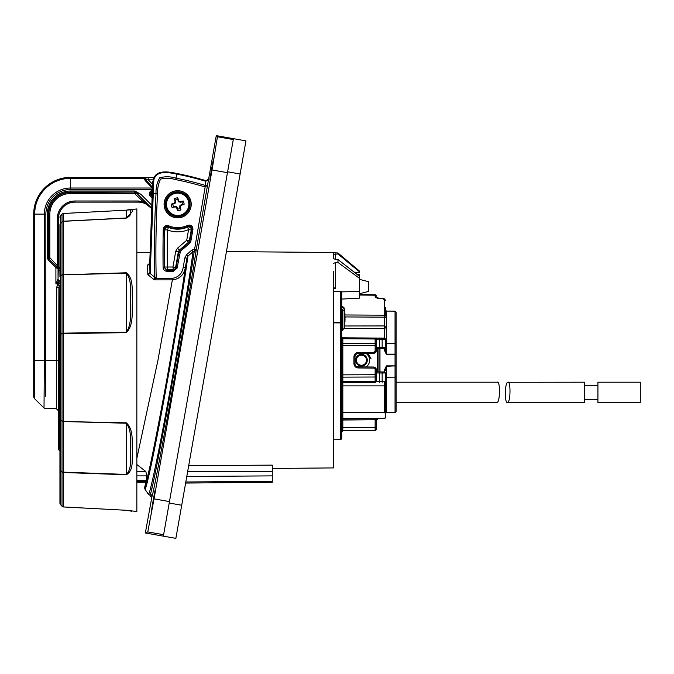 <?xml version="1.0" encoding="UTF-8"?>
<svg xmlns="http://www.w3.org/2000/svg" width="674" height="674" viewBox="0 0 674 674"><rect width="100%" height="100%" fill="white"/><g stroke="black" fill="none" stroke-linecap="round" stroke-linejoin="round"><path stroke-width="1.01" d="M211.847 169.284C214.163 155.593 214.071 155.576 211.569 169.233C209.252 182.924 209.344 182.94 211.847 169.284C214.163 155.593 214.071 155.576 211.569 169.233C209.252 182.924 209.344 182.94 211.847 169.284M152.434 504.683L152.518 504.219M153.217 500.159L153.259 499.948C150.942 513.639 151.035 513.655 153.537 499.998C155.854 486.308 155.761 486.291 153.259 499.948C150.942 513.639 151.035 513.655 153.537 499.998C155.854 486.308 155.761 486.291 153.259 499.948M163.091 267.553A1062.957 1062.957 0 0 1 163.26 229.109L164.338 229.135A1061.879 1061.879 0 0 0 164.17 267.544L164.65 267.047A2.688 2.688 -135.4 0 0 167.337 269.701L166.857 270.19L173.37 270.19L176.015 267.974L178.829 252.025L179.722 250.45L188.914 242.581L188.459 242.32A2.688 2.688 119.7 0 0 189.36 240.744L189.807 241.006L191.888 229.236C191.787 226.742 190.523 225.782 188.088 226.338L187.633 225.369C191.028 224.594 192.798 225.942 192.941 229.421L190.868 241.191L189.613 243.39L180.421 251.267L177.077 268.159L175.602 267.477A2.688 2.688 140 0 1 172.957 269.701L167.337 269.701L167.337 267.014L172.957 267.014L175.729 251.301L178.374 251.764L175.602 267.477L172.957 267.014L173.37 271.268L166.857 271.268C164.591 271.049 163.335 269.811 163.091 267.553L164.17 267.544L166.857 270.19L166.857 271.268M192.941 229.421L191.888 229.236L191.239 230.07A2.688 2.671 38.3 0 0 187.532 227.13L188.594 229.598A27.575 27.575 0 0 1 167.497 229.918A1058.702 1058.702 0 0 0 167.337 267.014L164.65 267.047A1061.39 1061.39 0 0 1 164.81 229.859L164.338 229.135C164.734 227.012 165.981 226.211 168.079 226.725L168.483 227.424A2.688 2.679 -33.6 0 0 164.81 229.859L167.497 229.918L168.483 227.424A24.887 24.887 0 0 0 187.532 227.13L188.088 226.338A24.399 24.399 0 0 1 168.079 226.725L168.5 225.731A23.329 23.329 0 0 0 187.633 225.369M177.658 190.717A13.564 13.564 0 0 0 164.094 204.281A13.564 13.564 0 0 0 177.658 217.854A13.564 13.564 0 0 0 191.222 204.281A13.564 13.564 0 0 0 177.658 190.717M333.63 271.192L333.63 467.916L272.279 468.447M185.62 483.056L272.279 482.298L272.279 465.127L188.686 465.692M136.847 458.328L157.96 360.211L172.654 278.286C178.602 277.157 182.123 273.492 183.21 267.292L184.87 257.856L186.631 254.612L191.761 250.18L194.171 249.195L196.269 249.675C187.086 309.872 154.86 489.501 151.945 496.687L145.34 532.982L163.361 536.159L169.208 503.031L181.71 505.239L175.872 538.358L163.361 536.159M183.21 267.292L185.325 267.671C182.494 288.152 174.162 339.57 164.448 392.487C154.312 446.71 148.263 476.139 146.283 480.747L144.598 487.622C145.879 488.625 153.798 451.513 163.335 399.817C172.839 348.509 182.839 288.649 186.993 258.226L185.325 267.671C183.918 274.824 179.697 278.901 172.654 279.887L154.413 279.887L154.725 277.865L156.006 278.286L154.413 279.887L147.8 274.621L147.631 265.034A2.157 1.904 179.3 0 0 149.78 263.205L149.923 271.774L153.116 180.371L149.78 263.205L147.631 265.034M169.46 501.582L227.458 172.67L212.04 169.958L154.043 498.87L169.46 501.582M185.813 481.994L272.279 481.253M145.533 482.298L136.847 482.298M212.04 169.958L217.449 136.755L216.278 135.643L208.662 178.88L205.73 181.255A322.265 322.265 0 0 0 176.841 174.103C169.174 172.645 156.537 169.621 153.815 179.983L150.176 273.534L154.649 277.14L156.174 277.107L156.006 278.286L172.654 278.286M163.622 534.709L147.775 531.912L145.34 532.982M147.775 531.912L154.043 498.87M354.145 272.136L359.469 272.481L359.469 271.807L337.96 253.955L337.96 252.994L359.469 271.083L359.469 271.807M359.469 276.289L359.469 278.32L337.96 262.447L337.96 259.515L359.469 276.289L359.469 274.503L357.009 274.377M359.469 278.32L359.469 298.144L341.76 299.071M337.96 252.994L333.63 252.767L333.63 258.69L333.63 254.3L337.96 253.955M233.448 138.667L245.959 140.874L240.121 173.993L227.61 171.794L233.448 138.667L216.278 135.643M163.26 229.109C163.824 226.152 165.577 225.023 168.5 225.731M333.63 263.391L335.677 262.481L337.96 262.447M335.677 253.946L335.677 259.448L337.96 259.515M335.677 259.448L333.63 258.69M146.283 480.747L146.78 475.878L145.854 471.539L137.142 464.757M182.401 174.617L176.967 173.488A322.897 322.897 0 0 1 205.907 180.649L200.566 179.115M153.47 179.031L153.217 179.798C155.989 169.073 169.006 171.878 176.967 173.488L162.94 172.005M159.772 172.552L155.761 175.004M205.73 181.255L205.907 180.649A322.897 322.897 0 0 0 176.967 173.488L170.143 172.342M155.686 175.097L159.696 172.569M166.402 171.988L168.685 172.173M154.725 277.865L154.649 277.14A1071.576 1071.576 0 0 1 156.014 193.674C155.778 187.962 156.991 182.688 159.654 177.843C165.004 176.335 170.463 176.436 176.04 178.147A318.145 318.145 0 0 1 205.216 185.409L205.991 180.674L208.637 178.964A2.157 2.157 0 0 1 205.991 180.674A2.157 2.157 0 0 0 208.595 179.174A2.157 2.157 0 0 1 205.991 180.674L206.943 180.699M149.94 495.154L150.285 494.337L149.763 495.12L151.591 497.522M148.423 494.261C149.738 495.272 158.213 455.135 168.34 399.985C178.374 345.56 188.956 282.069 193.05 251.688L187.928 256.095C183.825 286.366 173.69 347.118 164.018 399.412C154.312 452.136 146.216 490.141 144.927 489.13L148.423 494.261L149.754 495.12M175.729 251.301L177.523 248.15L180.421 251.267M177.523 248.15L186.715 240.281L188.459 242.32L179.276 250.189L178.374 251.764L179.882 252.211M144.598 487.622L144.927 489.13M186.631 254.612L187.928 256.095L186.993 258.226L184.87 257.856M151.945 496.687A2.047 2.03 16.5 0 0 150.285 494.337C153.874 487.445 185.889 310.411 194.289 251.048L193.48 256.491M155.711 470.511L155.264 472.693M152.122 487.294L151.355 490.529M195.949 249.582A2.047 1.592 -40.7 0 1 194.289 251.014L193.05 251.688L191.761 250.18M335.677 262.481L335.677 288.75L333.79 287.579M204.786 186.867L205.216 185.409L207.575 185.577L204.786 186.867A316.62 316.62 0 0 0 175.737 179.638C170.632 178.13 165.577 177.936 160.589 179.048C158.398 183.64 157.379 188.543 157.531 193.758A1070.051 1070.051 0 0 0 156.174 277.107M194.289 251.014L205.402 185.451M149.738 272.793A2.157 0.918 -152.9 0 0 150.176 273.534L147.8 274.621L149.738 272.793L149.923 271.774L150.555 271.875M152.669 181.963A2.157 2.157 0 0 1 152.728 181.533A2.157 2.132 13.6 0 0 152.669 181.963L149.729 263.551M151.49 214.492L150.159 252.506L136.847 252.506M153.815 179.983A2.157 0.581 -178.7 0 0 153.116 180.371A2.157 2.132 17.7 0 1 153.217 179.798L153.815 179.983M208.788 178.13L196.269 249.675A2.047 1.727 8.8 0 1 194.289 251.048M205.991 180.674A2.157 2.157 0 0 0 208.637 178.964A2.157 1.289 10 0 1 208.662 178.88M59.935 281.606L55.9 283.88L58.048 278.91L58.402 265.615L57.332 265.615L58.074 267.881L49.042 259.347L56.658 266.963L55.9 267.721L48.284 260.105L47.34 257.822L47.34 214.121A23.11 23.11 0 0 1 70.45 191.012L134.901 191.012L140.765 194.213L136.232 192.73A2.157 2.148 45 0 0 134.707 192.098A2.157 2.148 -157.5 0 1 136.232 192.73L149.813 206.808C146.629 203.725 142.821 202.149 138.397 202.082L74.991 202.133L138.372 202.133L138.397 201.004L143.191 201.686L134.573 193.514L70.45 193.514A20.616 20.616 0 0 0 49.834 214.121L49.834 257.679L57.332 265.615L57.332 218.662A17.659 17.659 0 0 1 74.991 201.004L138.397 201.004M60.609 268.791L58.453 266.634L58.453 218.662L58.402 265.615M59.447 282.162L57.669 280.325M59.935 284.807L58.899 287.149L58.453 449.061C59.186 453.804 59.523 330.892 58.899 287.149L56.742 287.149L57.686 284.403L59.935 283.341M152.088 197.988L149.518 195.418L149.518 192.376L152.257 189.537L152.316 188.029L145.205 180.649L143.941 177.692L144.657 178.34A1.078 0.733 161.2 0 0 144.185 178.34L70.45 178.34A35.781 35.781 0 0 0 34.669 214.121L34.669 360.219L34.02 360.219L33.7 396.893L33.7 214.121A36.75 36.75 0 0 1 70.45 177.372L154.178 177.372M74.991 202.133A16.538 16.538 0 0 0 58.453 218.662M143.95 200.928L143.191 201.686L150.698 207.761M150.984 208.047L151.701 208.763M58.453 410.803L56.304 408.646L56.742 287.149M152.391 189.596L70.45 189.537A24.584 24.584 0 0 0 45.866 214.121L45.756 396.371M45.824 384.205L45.824 383.043M45.84 376.261L45.849 374.71M45.857 371.18L45.857 369.697M34.669 360.219L34.34 398.427L44.021 408.023L44.349 360.219L34.669 360.219M44.349 362.267L44.021 408.023L45.47 408.646M57.686 284.403L59.202 285.675C59.843 328.937 59.514 454.647 58.773 449.811L58.453 449.061M60.298 451.336L58.773 449.811M149.788 206.859C146.612 203.775 142.804 202.2 138.372 202.133M144.657 178.34L148.204 179.84L148.204 177.683L154.026 177.683M144.194 178.517A1.078 0.75 11.6 0 1 144.775 178.703L152.476 187.237M33.7 396.893L34.34 398.427M59.935 270.729A2.157 2.106 2.3 0 1 58.284 268.69L55.9 267.721L55.9 283.88L58.133 283.88L58.133 282.76L57.012 281.648M58.899 360.219L44.349 360.219L44.349 214.121A26.092 26.092 0 0 1 70.45 188.029L152.316 188.029A1.078 0.741 -15.9 0 1 152.45 188.012M152.046 187.574A1.078 0.615 -44.7 0 1 152.476 187.456M145.205 180.649A1.078 0.615 -44.7 0 1 145.963 180.64L152.484 187.153M151.827 205.275L140.765 194.213L134.901 192.09L134.901 191.012M60.559 268.968L58.453 266.634M56.658 266.963L58.074 267.881A1.078 1.078 67.5 0 1 58.234 268.084L60.07 269.111L58.242 267.831M59.935 280.763A2.157 1.87 0.9 0 1 58.048 278.91L58.048 268.783A1.078 1.078 67.5 0 0 57.737 268.025M59.935 225.015A2.157 2.03 180 0 1 60.492 223.658L60.492 275.649L62.025 274.807A2.157 1.399 61.3 0 0 62.025 275.085L60.492 275.927A2.157 1.399 -118.7 0 1 60.492 275.649A2.157 1.255 180 0 0 59.935 276.483L59.935 225.015A2.157 2.14 180 0 1 60.492 223.583L62.025 221.914L60.492 223.658L60.492 215.907L62.025 214.18L60.492 215.899A2.157 2.14 -0 0 0 59.935 217.331A2.157 2.14 180 0 1 60.492 215.907A2.157 2.157 0 0 0 59.935 217.331M59.935 372.949L59.935 464.681M126.367 210.153L131.733 209.201L132.407 211.468L126.367 218.09L126.367 210.17L63.516 213.464A2.157 2.157 0 0 0 62.025 214.18A2.157 2.14 -0 0 1 63.516 213.481L126.367 210.162L63.516 213.481L63.516 221.207L126.367 217.98C132.315 215.149 129.897 212.613 130.773 211.366C129.905 210.044 132.306 209.504 126.367 210.17L136.847 208.932L136.847 511.499L126.367 510.277L131.733 511.229M126.367 272.776C134.32 279.095 131.497 291.353 132.534 301.168C131.481 310.967 134.345 324.472 126.367 332.636L63.516 333.596L63.516 421.132A2.157 0.893 180 0 1 62.025 420.837A2.157 1.382 119.7 0 0 62.025 421.107L60.492 420.231A2.157 1.382 -60.3 0 1 60.492 419.961L62.025 420.837L62.025 333.723L60.492 334.22A2.157 1.533 -107.8 0 1 60.492 333.916L62.025 333.419A2.157 1.533 72.2 0 0 62.025 333.723L63.516 333.15L126.367 332.189C132.315 323.335 129.897 311.304 130.773 301.607C129.905 291.926 132.306 280.62 126.367 273.189L63.516 274.807L63.516 333.15A2.157 0.843 180 0 0 62.025 333.419L62.025 275.085A2.157 0.843 180 0 1 63.516 274.807L126.367 272.776L126.367 332.636M59.935 503.099A2.157 2.157 0 0 0 60.483 504.531L60.483 504.531A2.157 2.14 0 0 1 59.935 503.099L59.935 419.363A2.157 1.297 180 0 0 60.492 420.231L60.492 470.545L62.025 471.724A2.157 1.297 180 0 0 63.516 472.154L63.516 472.499A2.157 1.643 -0 0 1 62.025 471.952A2.157 1.171 -52.5 0 1 62.025 471.724L62.025 421.107A2.157 1.297 180 0 0 63.516 421.536L63.516 472.154L126.367 474.42C132.315 468.396 129.897 458.901 130.773 450.459C129.905 442.093 132.306 431.335 126.367 423.23L63.516 421.536L126.367 422.825C134.32 430.433 131.497 442.708 132.534 451.108C131.481 459.727 134.345 469.812 126.367 474.766L63.516 472.499L63.516 506.949L126.367 510.277L63.516 506.966A2.157 2.157 0 0 1 62.025 506.25L62.025 471.952L60.492 470.781L60.492 504.531L62.025 506.25A2.157 2.14 0 0 0 63.516 506.949M59.935 334.481L60.492 334.22L60.492 419.961A2.157 0.885 180 0 1 59.935 419.363L59.935 334.481A2.157 0.843 180 0 1 60.492 333.916L60.492 275.927A2.157 0.843 180 0 0 59.935 276.483M59.935 450.973L59.935 495.415M60.492 470.545A2.157 1.163 127.5 0 0 60.492 470.781A2.157 1.643 0 0 1 59.935 469.677A2.157 1.297 180 0 0 60.492 470.545M240.121 173.993L181.71 505.239M227.61 171.794L169.208 503.031M175.282 200.153L174.364 198.779A18.282 1.592 75.2 0 0 174.996 201.433L175.611 201.4L175.451 202.832L174.271 203.86L171.247 204.129A6.411 6.411 0 0 0 172.156 207.575A18.282 1.592 -14.8 0 0 174.81 206.943L174.777 206.328L176.2 206.497L177.237 207.668L177.506 210.692A6.411 6.411 0 0 0 180.952 209.791A18.282 1.592 -104.8 0 0 180.32 207.129L179.705 207.171L180.017 205.486L182.427 204.315A4.769 4.769 0 0 0 181.786 201.905L178.863 201.93L177.692 199.521A4.769 4.769 0 0 0 175.282 200.153L175.611 201.4M178.02 200.768L178.568 200.498A18.282 1.592 -104.8 0 0 177.81 197.87A6.411 6.411 0 0 0 174.364 198.779M172.889 204.256A4.769 4.769 0 0 0 173.53 206.657L172.156 207.575M180.666 215.68A11.787 11.787 0 0 0 189.057 201.282A11.787 11.787 0 0 1 180.666 215.68A11.787 11.787 0 0 1 166.259 207.289A11.787 11.787 0 0 0 180.666 215.68A11.787 11.787 0 0 0 189.057 201.282A11.787 11.787 0 0 0 174.65 192.89A11.787 11.787 0 0 0 166.259 207.289A11.787 11.787 0 0 0 180.666 215.68A11.787 11.787 0 0 0 189.057 201.282A11.787 11.787 0 0 0 174.65 192.89M174.81 193.472A11.18 11.18 0 0 0 166.84 207.137A11.18 11.18 0 0 0 180.506 215.099A11.18 11.18 0 0 0 188.476 201.433A11.18 11.18 0 0 0 174.81 193.472M178.568 200.498L178.079 200.894M178.863 201.93L179.2 201.349A18.232 1.592 -127.3 0 0 178.635 200.625M179.2 201.349L179.115 202.074M180.396 202.242L180.362 201.627A18.232 1.592 -172.3 0 0 179.444 201.501M180.362 201.627L180.539 202.234M181.18 204.643L181.449 205.191A18.282 1.592 -14.8 0 0 184.069 204.433A6.411 6.411 0 0 0 183.16 200.987A18.282 1.592 165.2 0 0 180.506 201.619M181.449 205.191L181.045 204.702M180.017 205.486L180.59 205.823A18.232 1.592 -37.3 0 0 181.314 205.258M180.59 205.823L179.874 205.738M179.697 207.019L180.312 206.985A18.232 1.592 -82.3 0 0 180.447 206.076M177.304 207.803L176.748 208.072A18.282 1.592 75.2 0 0 177.506 210.692M176.748 208.072L177.237 207.668M176.453 206.64L176.116 207.213A18.232 1.592 52.7 0 0 176.681 207.937M176.116 207.213L176.2 206.497M174.92 206.32L174.962 206.935A18.232 1.592 7.7 0 0 175.872 207.07M174.136 203.927L173.867 203.371A18.282 1.592 165.2 0 0 171.247 204.129M173.867 203.371L174.271 203.86M175.299 203.076L174.726 202.739A18.232 1.592 142.7 0 0 174.002 203.304M174.726 202.739L175.451 202.832M175.619 201.543L175.004 201.585A18.232 1.592 97.7 0 0 174.869 202.495M177.633 209.05A4.769 4.769 0 0 0 180.034 208.418L180.952 209.791M173.53 206.657L174.777 206.328M180.034 208.418L179.705 207.171M177.692 199.521L177.81 197.87M181.786 201.905L183.16 200.987M182.427 204.315L184.069 204.433M396.118 373.666L396.118 411.342A1.078 1.078 0 0 1 395.048 412.421L385.351 412.505L385.351 417.509L385.351 411.435L386.421 412.429L395.048 412.353A1.078 1.019 0 0 0 396.118 411.342A1.078 1.078 0 0 1 395.048 412.421L395.048 366.243L396.118 365.864L396.118 373.666M375.957 371.888L384.281 371.955A1.078 1.078 0 0 1 385.351 373.034L385.351 417.509L384.281 418.588L375.46 418.664L378.333 418.638L376.202 420.795L376.202 429.431A1.078 1.078 0 0 1 375.132 430.509L342.83 430.787A1.078 1.078 0 0 0 341.76 431.866L342.83 430.787L342.822 429.844A1.078 0.758 0 0 0 341.76 430.61M385.351 339.848L385.351 349.974L386.421 354.162L395.048 354.17L395.048 343.277L396.118 344.355L396.118 354.558L386.421 354.541L384.281 349.974L384.281 348.458L375.957 348.534M376.202 421.292L376.202 420.795L375.132 420.795L375.308 419.742L342.83 420.02L342.83 427.56L375.132 427.282L375.132 420.795M341.76 419.86A1.078 0.994 0 0 1 342.83 418.866L342.83 420.02L341.76 420.02A1.078 1.07 180 0 1 342.83 418.95L375.46 418.664L375.308 419.742L375.308 418.664M379.403 382.318L379.403 381.24L382.15 381.214L382.15 373.017L379.403 372.992L379.403 381.24L376.202 381.282L376.202 374.727L376.202 381.282A1.078 1.078 0 0 1 375.132 382.352L342.83 382.638A1.078 1.078 0 0 0 341.76 383.717M385.444 369.032L385.351 370.447L384.281 370.447L386.421 365.872L395.048 365.864L395.048 354.17L396.118 354.558L396.118 365.864L386.421 366.26L385.444 369.032M385.351 411.435L385.351 381.509M376.202 297.529L376.202 297.183A1.078 0.935 0 0 0 375.132 296.248L375.132 295.204L359.469 295.052M376.202 295.92L376.202 295.861A1.078 1.07 0 0 0 375.14 294.799L375.132 294.883M385.351 346.183L385.351 338.904M376.202 344.17L376.202 339.14L376.202 344.17A1.078 0.758 0 0 0 375.132 343.403L375.132 339.014L342.83 338.727L342.83 343.293L375.132 343.403L375.14 344.456L376.202 344.869M375.14 344.456L375.132 345.686L376.202 345.686L376.202 351.238L374.07 353.395L358.197 353.53C356.268 353.749 355.198 354.827 354.996 356.765L354.996 363.657C355.198 365.594 356.268 366.664 358.197 366.883L374.07 367.027L376.202 369.175L376.202 374.727L375.132 374.727L375.132 369.175L374.07 368.105L358.197 367.962C355.619 367.675 354.204 366.235 353.934 363.657L353.934 356.765C354.204 354.179 355.619 352.746 358.197 352.46L374.07 352.317L375.132 351.238L375.132 345.686L341.76 345.577M341.76 337.969A1.078 0.758 0 0 0 342.83 338.727L342.83 337.784L342.83 338.727L342.83 337.784L384.281 338.146L342.83 337.784A1.078 1.078 0 0 1 341.76 336.705M378.94 348.509L379.968 348.5L379.968 371.922L384.374 371.964M384.374 348.458L379.968 348.5M379.968 371.922L378.94 371.913M340.69 291.572A1.078 0.952 180 0 1 341.76 292.533L341.76 438.622L340.69 439.701L340.69 322.913L333.63 322.854L340.69 322.913L340.699 291.454L333.63 291.488M395.048 311.161L386.421 311.085L386.421 343.201L395.048 343.277L395.048 311.161L396.118 312.239L396.093 344.153M386.421 311.085L385.351 310.015L385.351 311.776M385.351 307.563L385.351 316.123A1.078 0.935 0 0 0 384.281 315.196L384.281 299.559L382.15 298.472L379.403 298.439C376.825 298.27 375.401 297.546 375.132 296.248M385.351 411.014L385.351 403.128M396.118 366.934L396.118 365.864M396.118 354.558L396.118 346.756M341.76 412.943L342.83 412.496L384.281 412.345L384.281 382.276A1.078 1.078 0 0 0 385.351 381.198L382.15 381.214L382.15 382.293M393.321 412.429L395.048 412.421M385.697 412.496L386.421 412.496L386.421 377.221L385.351 378.299M376.202 427.282L375.132 427.282L375.132 430.509L373 430.526M353.934 430.694L358.197 430.652M385.351 413.415L384.281 412.345M375.873 348.542L376.817 347.455L382.15 347.405L382.15 339.199L379.403 339.182L379.403 348.509M376.202 371.93A1.078 0.868 90.5 0 1 376.817 372.958L375.873 371.88M374.07 352.317L374.07 353.395L375.923 352.3L376.202 351.238L375.132 351.238M376.202 369.175L375.923 368.114L374.07 367.027L376.202 369.175L375.132 369.175M376.202 339.772A1.078 0.758 0 0 0 375.132 339.014L375.132 338.062A1.078 1.078 0 0 1 376.202 339.14L379.403 339.182L379.403 338.104M344.153 328.432L384.281 328.381L384.281 338.146A1.078 1.078 0 0 1 385.351 339.224L382.15 339.199L382.15 338.129M341.76 323.992A1.078 1.078 0 0 0 340.69 322.913L341.76 323.992M377.019 419.102L375.393 419.717M378.24 418.647L377.17 419.001M384.281 349.974L385.351 349.974M385.351 347.472L385.351 347.388A1.078 1.078 0 0 1 384.281 348.458M376.202 348.492A1.078 0.868 -90.5 0 0 376.817 347.455M385.351 372.949L382.15 373.017L382.15 371.938M376.202 371.88L377.6 371.88L377.6 348.534L376.202 348.534M364.524 364.221A5.047 5.047 0 0 0 366.462 359.562L366.083 356.672L363.396 355.552A5.047 5.047 0 0 0 356.453 360.86A5.047 5.047 0 0 0 364.524 364.221L366.833 362.452L366.462 359.562A5.047 5.047 0 0 0 363.396 355.552L360.708 354.431L356.083 357.97L356.832 363.749A5.822 5.822 0 0 0 362.208 365.99L364.524 364.221M367.237 359.461A5.822 5.822 0 0 0 356.083 357.97A5.822 5.822 0 0 0 356.832 363.749L362.208 365.99A5.822 5.822 0 0 0 367.237 359.461M366.083 353.462A8.181 8.181 0 0 1 366.083 366.951M371.138 358.956L368.105 353.446M366.462 359.562L366.083 356.672L360.708 354.431L356.083 357.97L356.832 363.749L362.208 365.99L366.833 362.452L366.462 359.562M342.712 309.341L342.712 329.696L344.161 328.398L344.161 310.495L341.76 309.273M341.76 307.226L344.161 308.448L344.161 307.917L345.021 315.146M344.936 318.979L345.021 317.943M345.063 318.979L344.919 320.959M344.161 308.448L344.987 314.067M344.161 310.495L345.063 317.336L344.161 328.398M344.389 321.178L344.389 323.975L345.063 321.026M359.469 279.356L368.451 281.656L368.451 291.446L359.469 293.746M497.26 382.284C500.184 379.9 500.201 401.451 497.26 402.361L396.118 402.437M507.724 382.284L584.468 382.2L584.468 402.437L507.724 402.361C510.74 401.502 510.749 379.883 507.724 382.284C504.548 383.127 504.54 404.754 507.724 402.361M640.3 382.2L640.3 402.437L597.922 402.437L597.922 382.2L640.3 382.2M152.72 193.531L157.531 193.758M177.658 217.744A13.463 13.463 0 0 1 164.195 204.281A13.463 13.463 0 0 1 177.658 190.818A13.463 13.463 0 0 1 191.121 204.281A13.463 13.463 0 0 1 177.658 217.744M177.658 191.896A12.385 12.385 0 0 0 165.273 204.281A12.385 12.385 0 0 0 177.658 216.666A12.385 12.385 0 0 0 190.043 204.281A12.385 12.385 0 0 0 177.658 191.896M187.65 471.539L272.279 471.539M272.279 475.878L186.782 476.476M177.077 268.159L173.37 271.268M217.449 136.755L233.297 139.552M136.847 480.318L146.368 480.318M146.78 475.878L136.847 475.878M146.115 481.354L136.847 481.354M136.847 471.539L145.854 471.539M176.967 173.488L175.737 179.638M191.239 230.07L189.36 240.744L186.715 240.281L188.594 229.598L191.239 230.07M189.613 243.39L188.914 242.581L189.807 241.006L190.868 241.191M335.677 288.75L333.63 288.817M341.541 291.876L359.469 291.48M49.834 214.121L48.755 214.121A21.686 21.686 0 0 1 70.45 192.435L134.901 192.09L70.45 192.09A22.031 22.031 0 0 0 48.41 214.121L48.41 257.822L48.755 214.121L47.34 214.121M34.02 360.219L33.7 214.121M45.866 214.121L34.02 214.121A36.43 36.43 0 0 1 70.45 177.692L148.204 177.683M70.45 177.372L70.45 189.537M151.717 208.215L136.232 192.73M74.991 201.004L74.991 202.082A16.589 16.589 0 0 0 58.402 218.662L57.332 218.662M152.164 195.949L150.277 194.66L152.139 196.522M152.341 191.071L150.277 193.135L152.316 191.686M152.29 192.469L151.246 193.514L152.189 195.216M153.2 179.84L148.204 179.84L152.585 184.221M70.45 193.514L70.45 191.012M149.518 195.418L150.277 194.66L150.277 193.135L149.518 192.376M151.246 194.272L151.246 193.514M134.573 193.514L134.573 192.435L136.089 193.067L135.331 193.826M50.154 258.437L49.387 259.204L48.755 257.679L49.834 257.679M47.34 257.822L48.41 257.822L49.042 259.347L48.284 260.105M126.367 218.09L63.516 221.316L63.516 274.394A2.157 1.255 180 0 0 62.025 274.807L62.025 221.982A2.157 2.03 180 0 1 63.516 221.316L63.516 221.207A2.157 2.14 180 0 0 62.025 221.914L62.025 214.189A2.157 2.14 180 0 1 63.516 213.481M126.367 474.766L126.367 422.825M379.403 371.913L379.403 372.992L376.817 372.958M382.15 348.483L382.15 347.405L385.351 347.388M375.14 429.565A1.078 0.758 0 0 0 376.202 428.799M375.132 382.352L375.132 377.01L342.83 377.128L342.83 418.638L385.039 418.268M342.83 382.394A1.078 0.994 0 0 0 341.76 383.388M341.76 342.527A1.078 0.758 0 0 0 342.83 343.293L342.83 344.338L341.76 343.925M342.83 344.338L342.83 374.845L375.132 374.727L375.132 377.01A1.078 0.758 0 0 0 376.202 376.252M386.421 365.872L386.421 377.221L395.048 377.145L396.118 376.067M385.351 342.122L386.421 343.201L386.421 354.541M385.351 327.842A1.078 0.539 0 0 1 384.281 328.381L384.281 325.93L385.351 326.208M384.281 327.193L385.351 327.05M358.197 352.46L358.197 353.53M375.14 382.107A1.078 0.994 0 0 0 376.202 381.113M341.76 382.453A1.078 0.758 0 0 1 342.83 381.695L375.132 381.408A1.078 0.758 0 0 0 376.202 380.65M341.76 385.873L385.351 385.873M341.76 427.56L342.83 427.56L342.822 429.844M333.63 322.307L340.69 322.366A1.078 0.531 180 0 1 341.76 322.888M378.914 371.913L378.914 348.509M395.048 412.353L392.453 412.378M345.046 314.969L384.281 315.196L384.281 317.159L345.037 316.932M342.83 329.687L342.83 330.285L341.76 330.294M344.574 325.98L384.281 325.93L384.281 317.159L385.351 317.437M384.281 371.955L384.281 370.447M353.934 363.657L354.996 363.657C355.198 365.594 356.268 366.664 358.197 366.883L358.197 367.962M376.202 296.13A1.078 0.935 0 0 0 375.132 295.204L376.202 295.844M341.76 374.845L342.83 374.845L342.83 377.128A1.078 0.758 -0 0 0 341.76 377.887M375.923 368.114L374.07 367.027L374.07 368.105M353.934 356.765L354.996 356.765M384.281 299.559A1.078 0.935 0 0 1 385.351 300.494C385.048 299.071 383.978 298.346 382.15 298.329L379.403 298.439L376.202 297.183M342.83 418.866L342.83 418.638A1.078 0.758 180 0 0 341.76 419.397M341.76 306.535L342.712 306.619L342.712 307.302M333.63 252.506L226.439 251.571M56.304 408.646L45.537 408.646M62.025 214.18L60.483 215.899M60.483 504.531L62.025 506.25M340.69 439.701L333.63 439.76M375.14 294.765L359.469 294.622M341.76 292.533A1.078 1.078 0 0 0 340.699 291.454L333.63 291.37M379.968 372.124L379.403 371.18M342.712 329.696L341.76 329.78M342.712 306.619L344.161 307.917M345.054 320.959L344.456 320.959M497.53 382.2L396.118 382.2M584.468 385.326L597.922 385.326M584.468 399.32L597.922 399.32"/></g></svg>
